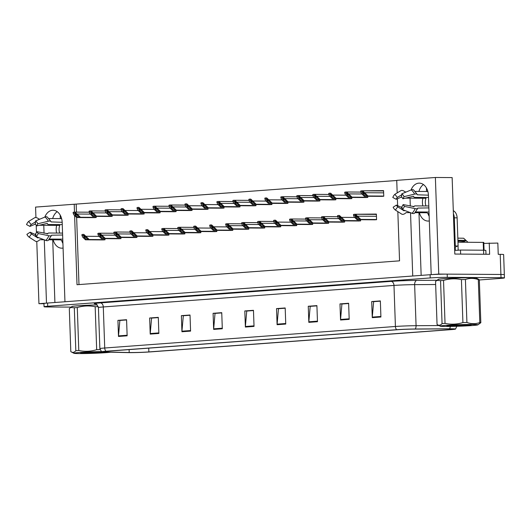 <?xml version="1.0" encoding="UTF-8"?>
<svg xmlns="http://www.w3.org/2000/svg" width="531" height="531" viewBox="0 0 531 531"><rect width="100%" height="100%" fill="white"/><g stroke="black" fill="none" stroke-linecap="round" stroke-linejoin="round"><path stroke-width="0.8" d="M62.917 243.417A12.897 9.239 90.4 0 1 61.669 240.536M63.083 248.05A12.897 9.239 90.4 0 1 62.266 248.156A12.897 9.239 90.4 0 1 61.735 248.176A12.897 9.239 90.4 0 1 53.153 239.82M429.161 216.296A12.897 9.239 90.4 0 1 427.913 213.416M419.397 212.699A12.897 9.239 -89.6 0 0 427.979 221.055A12.897 9.239 -89.6 0 0 428.51 221.042A12.897 9.239 -89.6 0 0 429.32 220.929M483.821 243.41L497.839 243.065L498.231 254.336L500.202 254.349A12.094 0.485 178 0 1 503.634 254.568L504.337 274.693A12.094 0.485 178 0 0 500.906 274.474L438.752 274.076L431.199 274.64L428.431 195.348A12.897 9.239 -89.6 0 0 419.284 183.135A12.897 9.239 -89.6 0 0 411.067 189.972M423.439 184.542A12.897 9.239 -89.6 0 0 418.919 191.439M489.237 243.012L489.628 254.283L454.815 254.057L452.14 177.586L435.38 177.48L438.752 274.076M36.772 241.466L38.942 303.686L43.954 303.712M396.743 180.5L35.57 207.09L35.935 217.551M36.201 225.124L36.46 232.571M43.781 225.283L44.06 233.222M44.285 239.833L46.496 303.121L38.942 303.686M410.529 212.712L412.74 276.007L64.955 301.754L62.187 222.469A12.897 9.239 -89.6 0 0 53.04 210.256A12.897 9.239 -89.6 0 0 44.823 217.093M410.025 198.163L410.304 206.101M397.175 192.899L396.737 180.348L435.38 177.48M74.605 215.54L77.022 284.722L399.551 260.84L397.832 211.63M397.626 205.729L397.38 198.78M74.214 204.229L74.486 212.115M60.302 218.606L60.182 215.068M426.546 191.485L426.426 187.947M76.179 204.236L76.457 212.115M76.643 217.531L78.986 284.576M235.93 206.99L239.979 206.904L239.939 205.729M219.96 208.172L224.002 208.086L223.963 206.911M203.984 209.353L208.026 209.267L207.986 208.092M188.007 210.535L192.049 210.449L192.01 209.28M156.054 212.904L160.096 212.818L160.057 211.643M172.031 211.723L176.073 211.637L176.033 210.462M108.125 216.449L112.167 216.369L112.127 215.194M124.101 215.267L128.144 215.181L128.104 214.013M140.078 214.086L144.12 214L144.08 212.825M251.906 205.802L255.955 205.716L255.915 204.548M267.883 204.621L271.932 204.535L271.892 203.36M283.859 203.439L287.908 203.353L287.868 202.178M299.836 202.258L303.885 202.172L303.845 200.997M315.812 201.07L319.861 200.983L319.821 199.815M331.789 199.888L335.838 199.802L335.798 198.634M347.765 198.707L351.814 198.621L351.774 197.446M363.742 197.525L367.791 197.439L367.744 196.264M362.301 190.815L383.568 190.622L383.767 196.258L379.718 196.344M92.148 217.637L96.191 217.551L96.151 216.376M148.859 236.355L152.908 236.268L152.868 235.094M132.883 237.536L136.932 237.45L136.892 236.282M116.906 238.724L120.955 238.638L120.915 237.463M164.836 235.173L168.885 235.087L168.845 233.912M180.812 233.992L184.861 233.905L184.821 232.731M196.789 232.804L200.837 232.717L200.798 231.549M212.765 231.622L216.814 231.536L216.767 230.361M228.742 230.441L232.79 230.354L232.744 229.18M244.718 229.259L248.767 229.173L248.72 227.998M260.694 228.071L264.743 227.985L264.697 226.817M276.671 226.89L280.72 226.803L280.673 225.635M292.647 225.708L296.696 225.622L296.65 224.447M308.624 224.527L312.673 224.44L312.626 223.266M324.6 223.345L328.643 223.259L328.603 222.084M340.577 222.157L344.619 222.071L344.579 220.903M356.553 220.976L360.595 220.889L360.556 219.715M355.113 214.265L376.379 214.073L376.572 219.708L372.53 219.794M100.93 239.906L104.979 239.82L104.939 238.645M418.966 212.692L421.156 275.383M52.722 239.813L54.912 302.497M52.675 218.56A12.897 9.239 90.4 0 1 57.195 211.663M476.539 278.198A19.348 0.777 178 0 0 476.712 278.091A19.348 0.777 178 0 0 471.216 277.74A19.348 0.777 178 0 0 450.076 278.297A19.348 0.777 178 0 0 438.042 279.439A19.348 0.777 178 0 0 438.221 279.538M72.057 306.606A19.143 0.77 -2 0 1 71.997 306.553A19.143 0.77 -2 0 1 97.306 304.94A19.348 0.777 178 0 0 71.798 306.56A19.348 0.777 178 0 0 71.977 306.659M450.275 328.881A12.897 0.518 -2 0 1 453.932 329.114A12.897 0.518 -2 0 1 450.042 329.618L148.859 351.92A12.897 0.518 -2 0 1 129.212 352.531L105.437 351.953A12.897 0.518 -2 0 1 103.193 351.741A12.897 0.518 -2 0 1 107.089 351.237L397.779 329.711A12.897 0.518 -2 0 1 414.299 329.087L448.569 328.881A12.897 0.518 -2 0 1 450.275 328.881M451.43 328.795A14.51 0.584 178 0 0 449.511 328.795L415.242 329.001A14.51 0.584 178 0 0 396.65 329.705L105.961 351.23A14.51 0.584 178 0 0 101.607 351.827A14.51 0.584 178 0 0 104.103 352.04L127.878 352.611A14.51 0.584 178 0 0 149.988 351.927L451.171 329.625A14.51 0.584 178 0 0 455.525 329.087A14.51 0.584 178 0 0 451.43 328.795M479.34 279.976L500.799 278.383A12.094 0.485 178 0 0 504.45 277.912L504.337 274.693A12.094 0.485 178 0 0 500.906 274.474L447.188 274.129A12.094 0.485 178 0 0 430.103 274.719L47.598 303.042A12.094 0.485 178 0 0 43.947 303.52L44.06 306.739A12.094 0.485 178 0 0 47.491 306.958L71.254 307.104M504.45 277.912A12.094 0.485 178 0 0 501.018 277.693L447.301 277.348A12.094 0.485 178 0 0 430.216 277.939L47.704 306.261A12.094 0.485 178 0 0 44.06 306.739M181.934 331.749L181.37 315.653L190.018 315.009L190.583 331.112L181.934 331.749A3.226 2.243 85.8 0 1 181.947 331.191L190.563 330.554M150.213 334.099L149.649 318.003L158.298 317.359L158.862 333.461L150.213 334.099A3.226 2.243 85.8 0 1 150.227 333.541L158.842 332.904M118.486 336.448L117.928 320.352L126.577 319.708L127.141 335.811L118.486 336.448A3.226 2.243 85.8 0 1 118.506 335.891L127.121 335.253M277.096 324.706L276.538 308.604L285.187 307.967L285.751 324.063L277.096 324.706A3.226 2.243 85.8 0 1 277.116 324.149L285.731 323.505M308.823 322.357L308.259 306.254L316.907 305.617L317.472 321.713L308.823 322.357A3.226 2.243 85.8 0 1 308.836 321.799L317.452 321.155M340.544 320.007L339.979 303.905L348.628 303.267L349.192 319.363L340.544 320.007A3.226 2.243 85.8 0 1 340.557 319.45L349.172 318.812M372.264 317.657L371.7 301.562L380.355 300.918L380.913 317.02L372.264 317.657A3.226 2.243 85.8 0 1 372.277 317.1L380.893 316.463M213.654 329.406L213.09 313.303L221.746 312.666L222.303 328.762L213.654 329.406A3.226 2.243 85.8 0 1 213.668 328.842L222.283 328.204M245.375 327.056L244.811 310.954L253.466 310.316L254.03 326.412L245.375 327.056A3.226 2.243 85.8 0 1 245.388 326.492L254.01 325.855M183.62 315.726L190.025 315.195M151.899 318.076L158.304 317.538M120.179 320.419L126.584 319.888M278.788 308.677L285.193 308.146M310.509 306.327L316.914 305.796M342.229 303.978L348.635 303.447M373.95 301.628L380.362 301.097M215.347 313.376L221.752 312.845M247.068 311.027L253.473 310.496M244.811 310.954L247.061 310.967M253.473 310.549L246.756 311.047L245.388 326.492M213.09 313.303L215.34 313.317M221.752 312.898L215.035 313.396L213.668 328.842M371.7 301.562L373.95 301.575M380.362 301.157L373.645 301.654L372.277 317.1M339.979 303.905L342.229 303.924M348.641 303.506L341.924 304.004L340.557 319.45M308.259 306.254L310.509 306.268M316.921 305.856L310.197 306.354L308.836 321.799M276.538 308.604L278.788 308.617M285.193 308.199L278.476 308.697L277.116 324.149M117.928 320.352L120.179 320.366M126.584 319.947L119.867 320.445L118.506 335.891M149.649 318.003L151.899 318.016M158.311 317.598L151.587 318.096L150.227 333.541M181.37 315.653L183.62 315.666M190.032 315.248L183.314 315.746L181.947 331.191M104.74 239.833L86.593 239.72L83.891 237.085L83.619 236.023M103.585 239.919L85.445 239.806L82.531 236.972L81.88 234.675A2.018 1.44 -89.6 0 1 82.484 234.443L83.347 234.377A2.018 1.44 -89.6 0 1 83.433 234.377A2.018 1.44 -89.6 0 1 83.964 234.523L86.281 236.693L83.991 235.339L81.907 235.492M104.972 239.627L89.188 239.527L86.281 236.693M89.188 239.527L104.972 239.72M83.573 236.023L85.332 236.979L88.04 239.614M86.593 239.72L85.445 239.806M83.991 235.339L83.964 234.523M95.952 217.564L77.811 217.451L75.103 214.816L74.831 213.754M94.803 217.65L76.656 217.537L73.743 214.703L73.092 212.407A2.018 1.44 -89.6 0 1 73.696 212.174L74.559 212.108A2.018 1.44 -89.6 0 1 74.645 212.101A2.018 1.44 -89.6 0 1 75.176 212.247L77.493 214.424L75.203 213.064L73.119 213.223M96.184 217.358L80.407 217.259L77.493 214.424M80.407 217.259L96.191 217.451M74.791 213.754L76.55 214.71L79.252 217.345M77.811 217.451L76.656 217.537M75.203 213.064L75.176 212.247M120.716 238.651L102.569 238.538L99.868 235.903L99.596 234.835M119.561 238.738L101.421 238.625L98.507 235.784L97.857 233.494A2.018 1.44 -89.6 0 1 98.461 233.255L99.324 233.195A2.018 1.44 -89.6 0 1 99.41 233.189A2.018 1.44 -89.6 0 1 99.941 233.335L102.257 235.512L99.967 234.151L97.883 234.31M120.949 238.446L105.165 238.346L102.257 235.512M105.165 238.346L120.949 238.538M99.549 234.841L101.308 235.797L104.016 238.432M102.569 238.538L101.421 238.625M99.967 234.151L99.941 233.335M136.693 237.47L118.546 237.357L115.844 234.722L115.572 233.653M135.538 237.556L117.391 237.443L114.484 234.602L113.833 232.306A2.018 1.44 -89.6 0 1 114.437 232.074L115.3 232.007A2.018 1.44 -89.6 0 1 115.386 232.007A2.018 1.44 -89.6 0 1 115.917 232.153L118.234 234.324L115.944 232.97L113.86 233.122M136.925 237.264L121.141 237.165L118.234 234.324M121.141 237.165L136.925 237.357M115.526 233.653L117.285 234.616L119.993 237.251M118.546 237.357L117.391 237.443M115.944 232.97L115.917 232.153M152.669 236.288L134.522 236.169L131.821 233.54L131.549 232.472M151.514 236.375L133.367 236.255L130.46 233.421L129.81 231.124A2.018 1.44 -89.6 0 1 130.414 230.892L131.276 230.826A2.018 1.44 -89.6 0 1 131.356 230.826A2.018 1.44 -89.6 0 1 131.894 230.972L134.21 233.142L131.92 231.788L129.836 231.941M152.901 236.083L137.117 235.976L134.21 233.142M137.117 235.976L152.901 236.176M131.502 232.472L133.261 233.434L135.963 236.063M134.522 236.169L133.367 236.255M131.92 231.788L131.894 230.972M111.928 216.382L93.788 216.27L91.08 213.635L90.808 212.566M110.78 216.469L92.633 216.356L89.719 213.515L89.069 211.219A2.018 1.44 -89.6 0 1 89.673 210.986L90.535 210.926A2.018 1.44 -89.6 0 1 90.622 210.92A2.018 1.44 -89.6 0 1 91.153 211.066L93.469 213.243L91.179 211.882L89.095 212.035M112.16 216.177L96.383 216.077L93.469 213.243M96.383 216.077L112.167 216.27M90.768 212.573L92.527 213.528L95.228 216.163M93.788 216.27L92.633 216.356M91.179 211.882L91.153 211.066M127.905 215.201L109.764 215.088L107.056 212.453L106.784 211.384M126.756 215.287L108.609 215.168L105.696 212.334L105.045 210.037A2.018 1.44 -89.6 0 1 105.649 209.805L106.512 209.738A2.018 1.44 -89.6 0 1 106.598 209.738A2.018 1.44 -89.6 0 1 107.129 209.884L109.446 212.055L107.156 210.701L105.072 210.853M128.137 214.995L112.36 214.896L109.446 212.055M112.36 214.896L128.144 215.088M106.738 211.384L108.503 212.347L111.205 214.975M109.764 215.088L108.609 215.168M107.156 210.701L107.129 209.884M143.881 214.02L125.734 213.9L123.033 211.272L122.761 210.203M142.733 214.106L124.586 213.986L121.672 211.152L121.022 208.856A2.018 1.44 -89.6 0 1 121.626 208.623L122.488 208.557A2.018 1.44 -89.6 0 1 122.575 208.557A2.018 1.44 -89.6 0 1 123.106 208.703L125.422 210.873L123.132 209.519L121.048 209.672M144.113 213.807L128.336 213.708L125.422 210.873M128.336 213.708L144.12 213.9M122.714 210.203L124.48 211.165L127.181 213.794M125.734 213.9L124.586 213.986M123.132 209.519L123.106 208.703M159.858 212.831L141.711 212.719L139.009 210.084L138.737 209.022M158.709 212.918L140.562 212.805L137.648 209.971L136.998 207.674A2.018 1.44 -89.6 0 1 137.602 207.442L138.465 207.375A2.018 1.44 -89.6 0 1 138.551 207.375A2.018 1.44 -89.6 0 1 139.082 207.521L141.399 209.692L139.109 208.338L137.025 208.491M160.09 212.626L144.306 212.526L141.399 209.692M144.306 212.526L160.09 212.719M138.691 209.022L140.456 209.977L143.158 212.612M141.711 212.719L140.562 212.805M139.109 208.338L139.082 207.521M415.196 191.412L427.867 191.499M428.424 195.176L417.353 194.797A4.434 1.779 153.7 0 0 417.28 194.505A4.434 1.779 153.7 0 0 414.578 194.114L404.071 196.643L402.91 198.786L413.423 196.258L413.689 196.55A4.434 1.779 153.7 0 0 413.762 196.842A4.434 1.779 153.7 0 0 415.123 197.406L428.504 197.492M428.802 205.975L415.421 205.889A4.434 1.474 21.6 0 0 414.074 206.386A4.434 1.474 21.6 0 0 414.041 206.586L403.115 204.601L404.41 206.393L415.089 208.617A4.434 1.474 21.6 0 0 417.784 208.278A4.434 1.474 21.6 0 0 417.817 208.086L428.869 207.9M429.015 212.028L415.687 211.942M415.063 212.672L426.884 212.745A12.094 8.662 -89.6 0 0 429.081 213.92M404.662 210.435L404.005 210.8L397.732 206.791L395.383 210.064L401.662 214.073A4.434 2.721 127.5 0 0 405.518 213.084L406.169 212.612L410.337 212.639M422.895 198.249A12.094 8.662 -89.6 0 0 422.849 205.935M405.963 192.089L404.768 191.638A4.434 2.529 45.9 0 0 400.845 190.669L394.832 194.326L397.4 197.406L401.748 194.758M427.727 191.014A12.094 8.662 -89.6 0 0 427.017 191.492M413.005 206.665L413.961 206.665M425.981 205.955A8.058 5.775 90.4 0 1 426.035 198.269L405.611 198.136M401.821 197.306L401.204 197.16L396.186 199.284A5.529 3.963 90.4 0 1 397.4 197.406M397.732 206.791A5.529 3.963 90.4 0 1 396.392 205.105L402.073 207.614M404.071 196.643A9.273 6.637 90.4 0 0 401.821 193.808L401.569 197.094A5.529 3.963 90.4 0 1 402.91 198.786M403.115 204.601A5.529 3.963 90.4 0 1 401.901 206.486L402.372 209.546A9.273 6.637 90.4 0 0 404.41 206.393M396.186 199.284L392.794 197.479A9.273 6.637 90.4 0 1 394.832 194.326M395.383 210.064A9.273 6.637 90.4 0 1 393.132 207.229L396.392 205.105M401.821 193.808L411.233 189.899A4.434 2.721 -52.5 0 1 413.662 189.998L417.28 194.505M417.784 208.278L414.618 213.123A4.434 2.529 -134.1 0 1 412.056 213.303L402.372 209.546M454.536 246.125A8.058 5.775 90.4 0 1 455.299 245.999L454.31 217.823A8.058 5.775 -89.6 0 0 453.408 213.88M455.299 245.999L458.107 246.012L457.125 217.843A8.058 5.775 -89.6 0 0 453.295 210.668M458.107 246.012A8.058 5.775 -89.6 0 0 454.602 248.004M460.423 254.097L485.042 254.249M485.984 254.256L485.845 250.347L483.562 250.201L460.496 250.055L460.642 254.077M454.682 250.366L455.439 250.34M457.191 250.26L460.496 250.055M427.176 212.015L426.884 212.745M48.952 218.533L61.623 218.613M62.18 222.297L51.109 221.912A4.434 1.779 153.7 0 0 51.036 221.619A4.434 1.779 153.7 0 0 48.334 221.235L37.827 223.763L36.666 225.907L47.179 223.378L47.445 223.67A4.434 1.779 153.7 0 0 47.524 223.963A4.434 1.779 153.7 0 0 48.879 224.527L62.26 224.613M62.558 233.096L49.177 233.009A4.434 1.474 21.6 0 0 47.83 233.507A4.434 1.474 21.6 0 0 47.797 233.706L36.871 231.722L38.166 233.514L48.845 235.737A4.434 1.474 21.6 0 0 51.54 235.399A4.434 1.474 21.6 0 0 51.573 235.206L62.625 235.014M62.771 239.142L49.443 239.063M48.819 239.786L60.64 239.866A12.094 8.662 -89.6 0 0 62.837 241.041M38.418 237.556L37.761 237.921L31.488 233.912L29.139 237.184L35.418 241.193A4.434 2.721 127.5 0 0 39.274 240.204L39.925 239.733L44.093 239.76M56.651 225.363A12.094 8.662 -89.6 0 0 56.605 233.056M39.719 219.21L38.524 218.759A4.434 2.529 45.9 0 0 34.601 217.79L28.588 221.447L31.156 224.527L35.504 221.878M61.483 218.135A12.094 8.662 -89.6 0 0 60.773 218.613M46.761 233.779L47.717 233.786M59.737 233.076A8.058 5.775 90.4 0 1 59.791 225.383L39.367 225.257M35.577 224.427L34.96 224.281L29.942 226.405A5.529 3.963 90.4 0 1 31.156 224.527M31.488 233.912A5.529 3.963 90.4 0 1 30.148 232.22L35.829 234.735M37.827 223.763A9.273 6.637 90.4 0 0 35.577 220.929L35.325 224.215A5.529 3.963 90.4 0 1 36.666 225.907M36.871 231.722A5.529 3.963 90.4 0 1 35.657 233.607L36.128 236.667A9.273 6.637 90.4 0 0 38.166 233.514M29.942 226.405L26.55 224.6A9.273 6.637 90.4 0 1 28.588 221.447M29.139 237.184A9.273 6.637 90.4 0 1 26.889 234.35L30.148 232.22M35.577 220.929L44.989 217.02A4.434 2.721 -52.5 0 1 47.418 217.119L51.036 221.619M51.54 235.399L48.374 240.238A4.434 2.529 -134.1 0 1 45.812 240.424L36.128 236.667M60.932 239.136L60.64 239.866M438.301 279.485A19.143 0.77 -2 0 1 438.241 279.432A19.143 0.77 -2 0 1 450.155 278.304A19.143 0.77 -2 0 1 471.077 277.753A19.143 0.77 -2 0 1 476.513 278.098A19.143 0.77 -2 0 1 476.46 278.158M458.187 250.247L455.339 250.347L455.233 247.333M484.06 250.207L483.787 242.395L457.974 242.196M445.788 325.37A18.943 0.763 178 0 0 440.126 326.167A18.943 0.763 178 0 0 452.279 326.399A18.943 0.763 178 0 0 472.225 325.536A18.943 0.763 178 0 0 477.893 324.846A18.943 0.763 178 0 0 466.955 324.487A18.943 0.763 178 0 0 445.788 325.37M436.88 280.375L438.487 279.372A18.943 0.763 178 0 1 444.162 278.682A18.943 0.763 178 0 1 464.107 277.819A18.943 0.763 178 0 1 476.261 278.052L479.327 279.724A22.169 0.889 178 0 0 478.305 279.598C473.951 278.038 469.656 278.012 465.415 279.512A22.169 0.889 178 0 0 461.419 279.611C455.432 278.344 449.472 278.609 443.531 280.414L445.031 323.386A22.169 0.889 178 0 0 443.471 323.492A22.169 0.889 178 0 0 442.057 323.605L440.557 280.633L436.88 280.375L435.553 281.523L437.053 324.494L440.126 326.167M437.053 324.494C438.765 325.735 440.431 325.437 442.057 323.605M443.531 280.414A22.169 0.889 178 0 0 441.971 280.527A22.169 0.889 178 0 0 440.557 280.633M470.858 325.138A12.127 0.485 178 0 0 471.11 325.012A12.127 0.485 178 0 0 463.483 324.846A12.127 0.485 178 0 0 450.547 325.397A12.127 0.485 178 0 0 446.903 325.855A12.127 0.485 178 0 0 462.986 325.775L470.552 325.211L468.588 324.819M449.226 325.503L462.986 325.775M459.534 242.209L464.645 241.32L466.105 240.53L463.636 238.233L457.835 238.153M465.946 240.384L457.914 240.291M465.415 279.512L466.915 322.483A22.169 0.889 178 0 0 462.919 322.576L461.419 279.611M479.327 279.724L480.827 322.695A22.169 0.889 178 0 0 479.805 322.569L478.305 279.598M480.827 322.695L477.893 324.846M466.915 322.483C471.262 324.043 475.557 324.069 479.805 322.569M445.031 323.386C451.011 324.653 456.979 324.381 462.919 322.576M455.99 325.085L470.552 325.211M451.065 325.364L464.426 325.702M457.941 241.22L465.972 240.443M101.302 351.595A18.943 0.763 178 0 0 79.544 352.484A18.943 0.763 178 0 0 73.882 353.281A18.943 0.763 178 0 0 86.035 353.52A18.943 0.763 178 0 0 105.981 352.657A18.943 0.763 178 0 0 110.66 352.199M98.281 306.652A22.169 0.889 178 0 0 95.175 306.726C89.188 305.464 83.228 305.73 77.287 307.535L78.787 350.506A22.169 0.889 178 0 0 77.234 350.613A22.169 0.889 178 0 0 75.814 350.725L74.313 307.754L70.636 307.489L69.309 308.644L70.809 351.615L73.882 353.281M70.809 351.615C72.521 352.849 74.187 352.557 75.814 350.725M77.287 307.535A22.169 0.889 178 0 0 75.734 307.648A22.169 0.889 178 0 0 74.313 307.754M97.312 304.947A18.943 0.763 178 0 0 77.918 305.803A18.943 0.763 178 0 0 72.243 306.493L70.636 307.489M102.118 351.934A12.127 0.485 178 0 0 84.303 352.518A12.127 0.485 178 0 0 80.659 352.976A12.127 0.485 178 0 0 96.742 352.889L104.614 352.259A12.127 0.485 178 0 0 104.872 352.126A12.127 0.485 178 0 0 104.561 352.046M104.614 352.259L102.702 351.98M82.982 352.624L96.742 352.889M100.02 349.617A22.169 0.889 178 0 0 96.675 349.697L95.175 306.726M78.787 350.506C84.768 351.774 90.735 351.502 96.675 349.697M89.746 352.206L104.308 352.332M84.821 352.478L98.189 352.823M168.646 235.107L150.499 234.987L147.797 232.359L147.525 231.29M167.491 235.187L149.344 235.074L146.437 232.239L145.786 229.943A2.018 1.44 -89.6 0 1 146.39 229.711L147.253 229.644A2.018 1.44 -89.6 0 1 147.333 229.644A2.018 1.44 -89.6 0 1 147.87 229.79L150.187 231.961L147.897 230.607L145.813 230.759M168.878 234.894L153.094 234.795L150.187 231.961M153.094 234.795L168.878 234.987M147.479 231.29L149.238 232.246L151.939 234.881M150.499 234.987L149.344 235.074M147.897 230.607L147.87 229.79M184.622 233.919L166.475 233.806L163.774 231.171L163.502 230.109M183.467 234.005L165.32 233.892L162.413 231.058L161.763 228.761A2.018 1.44 -89.6 0 1 162.367 228.522L163.229 228.463A2.018 1.44 -89.6 0 1 163.309 228.456A2.018 1.44 -89.6 0 1 163.847 228.602L166.163 230.779L163.873 229.419L161.789 229.578M184.854 233.713L169.07 233.613L166.163 230.779M169.07 233.613L184.854 233.806M163.455 230.109L165.214 231.065L167.915 233.7M166.475 233.806L165.32 233.892M163.873 229.419L163.847 228.602M200.599 232.737L182.452 232.624L179.75 229.989L179.478 228.921M199.444 232.824L181.297 232.711L178.389 229.87L177.739 227.573A2.018 1.44 -89.6 0 1 178.343 227.341L179.206 227.281A2.018 1.44 -89.6 0 1 179.286 227.275A2.018 1.44 -89.6 0 1 179.823 227.421L182.14 229.598L179.85 228.237L177.766 228.39M200.831 232.532L185.047 232.432L182.14 229.598M185.047 232.432L200.831 232.624M179.432 228.921L181.19 229.883L183.892 232.518M182.452 232.624L181.297 232.711M179.85 228.237L179.823 227.421M175.834 211.65L157.687 211.537L154.986 208.902L154.713 207.833M174.679 211.736L156.539 211.623L153.625 208.783L152.974 206.493A2.018 1.44 -89.6 0 1 153.578 206.254L154.441 206.194A2.018 1.44 -89.6 0 1 154.528 206.187A2.018 1.44 -89.6 0 1 155.059 206.333L157.375 208.51L155.085 207.15L153.001 207.309M176.066 211.444L160.282 211.345L157.375 208.51M160.282 211.345L176.066 211.537M154.667 207.84L156.433 208.796L159.134 211.431M157.687 211.537L156.539 211.623M155.085 207.15L155.059 206.333M191.81 210.468L173.664 210.356L170.962 207.721L170.69 206.652M190.656 210.555L172.515 210.442L169.601 207.601L168.951 205.305A2.018 1.44 -89.6 0 1 169.555 205.072L170.418 205.006A2.018 1.44 -89.6 0 1 170.504 205.006A2.018 1.44 -89.6 0 1 171.035 205.152L173.352 207.322L171.062 205.968L168.977 206.121M192.043 210.263L176.259 210.163L173.352 207.322M176.259 210.163L192.043 210.356M170.643 206.652L172.409 207.614L175.111 210.249M173.664 210.356L172.515 210.442M171.062 205.968L171.035 205.152M207.787 209.287L189.64 209.168L186.939 206.539L186.666 205.47M206.632 209.373L188.492 209.254L185.578 206.42L184.927 204.123A2.018 1.44 -89.6 0 1 185.531 203.891L186.394 203.824A2.018 1.44 -89.6 0 1 186.481 203.824A2.018 1.44 -89.6 0 1 187.012 203.97L189.328 206.141L187.038 204.787L184.954 204.939M208.019 209.081L192.235 208.975L189.328 206.141M192.235 208.975L208.019 209.174M186.62 205.47L188.386 206.433L191.087 209.061M189.64 209.168L188.492 209.254M187.038 204.787L187.012 203.97M216.575 231.556L198.428 231.436L195.727 228.808L195.454 227.739M215.42 231.642L197.273 231.523L194.366 228.688L193.715 226.392A2.018 1.44 -89.6 0 1 194.319 226.16L195.182 226.093A2.018 1.44 -89.6 0 1 195.262 226.093A2.018 1.44 -89.6 0 1 195.8 226.239L198.116 228.41L195.826 227.056L193.742 227.208M216.807 231.35L201.023 231.25L198.116 228.41M201.023 231.25L216.807 231.443M195.408 227.739L197.167 228.702L199.868 231.33M198.428 231.436L197.273 231.523M195.826 227.056L195.8 226.239M232.551 230.374L214.405 230.255L211.703 227.626L211.431 226.558M231.397 230.454L213.25 230.341L210.342 227.507L209.692 225.21A2.018 1.44 -89.6 0 1 210.289 224.978L211.159 224.912A2.018 1.44 -89.6 0 1 211.238 224.912A2.018 1.44 -89.6 0 1 211.776 225.058L214.093 227.228L211.803 225.874L209.718 226.027M232.784 230.162L217 230.062L214.093 227.228M217 230.062L232.784 230.255M211.384 226.558L213.143 227.52L215.845 230.149M214.405 230.255L213.25 230.341M211.803 225.874L211.776 225.058M248.528 229.186L230.381 229.073L227.68 226.438L227.407 225.376M247.373 229.273L229.226 229.16L226.319 226.325L225.668 224.029A2.018 1.44 -89.6 0 1 226.266 223.797L227.135 223.73A2.018 1.44 -89.6 0 1 227.215 223.724A2.018 1.44 -89.6 0 1 227.753 223.87L230.069 226.047L227.779 224.686L225.695 224.845M248.76 228.98L232.976 228.881L230.069 226.047M232.976 228.881L248.76 229.073M227.361 225.376L229.12 226.332L231.821 228.967M230.381 229.073L229.226 229.16M227.779 224.686L227.753 223.87M264.504 228.005L246.357 227.892L243.656 225.257L243.384 224.188M263.349 228.091L245.203 227.978L242.295 225.137L241.645 222.841A2.018 1.44 -89.6 0 1 242.242 222.608L243.112 222.549A2.018 1.44 -89.6 0 1 243.191 222.542A2.018 1.44 -89.6 0 1 243.729 222.688L246.045 224.865L243.756 223.505L241.671 223.657M264.737 227.799L248.953 227.699L246.045 224.865M248.953 227.699L264.737 227.892M243.337 224.195L245.096 225.151L247.798 227.786M246.357 227.892L245.203 227.978M243.756 223.505L243.729 222.688M280.481 226.823L262.334 226.71L259.632 224.075L259.36 223.007M279.326 226.91L261.179 226.79L258.272 223.956L257.621 221.659A2.018 1.44 -89.6 0 1 258.219 221.427L259.088 221.361A2.018 1.44 -89.6 0 1 259.168 221.361A2.018 1.44 -89.6 0 1 259.705 221.507L262.022 223.677L259.732 222.323L257.648 222.476M280.713 226.618L264.929 226.518L262.022 223.677M264.929 226.518L280.713 226.71M259.314 223.007L261.073 223.969L263.774 226.598M262.334 226.71L261.179 226.79M259.732 222.323L259.705 221.507M223.763 208.106L205.616 207.986L202.915 205.358L202.643 204.289M222.608 208.185L204.468 208.072L201.554 205.238L200.904 202.942A2.018 1.44 -89.6 0 1 201.508 202.709L202.371 202.643A2.018 1.44 -89.6 0 1 202.457 202.643A2.018 1.44 -89.6 0 1 202.988 202.789L205.305 204.959L203.015 203.605L200.93 203.758M223.996 207.893L208.212 207.794L205.305 204.959M208.212 207.794L223.996 207.986M202.596 204.289L204.362 205.245L207.063 207.88M205.616 207.986L204.468 208.072M203.015 203.605L202.988 202.789M239.74 206.917L221.593 206.805L218.891 204.169L218.619 203.107M238.585 207.004L220.445 206.891L217.531 204.057L216.88 201.76A2.018 1.44 -89.6 0 1 217.484 201.521L218.347 201.461A2.018 1.44 -89.6 0 1 218.433 201.455A2.018 1.44 -89.6 0 1 218.964 201.601L221.281 203.778L218.991 202.417L216.907 202.576M239.972 206.712L224.188 206.612L221.281 203.778M224.188 206.612L239.972 206.805M218.573 203.107L220.332 204.063L223.04 206.698M221.593 206.805L220.445 206.891M218.991 202.417L218.964 201.601M255.716 205.736L237.569 205.623L234.868 202.988L234.596 201.919M254.561 205.822L236.421 205.709L233.507 202.869L232.857 200.572A2.018 1.44 -89.6 0 1 233.461 200.34L234.324 200.28A2.018 1.44 -89.6 0 1 234.41 200.273A2.018 1.44 -89.6 0 1 234.941 200.419L237.257 202.59L234.967 201.236L232.883 201.388M255.949 205.53L240.165 205.431L237.257 202.59M240.165 205.431L255.949 205.623M234.549 201.919L236.308 202.882L239.016 205.517M237.569 205.623L236.421 205.709M234.967 201.236L234.941 200.419M271.693 204.554L253.546 204.435L250.844 201.807L250.572 200.738M270.538 204.641L252.391 204.521L249.484 201.687L248.833 199.39A2.018 1.44 -89.6 0 1 249.437 199.158L250.3 199.092A2.018 1.44 -89.6 0 1 250.386 199.092A2.018 1.44 -89.6 0 1 250.917 199.238L253.234 201.408L250.944 200.054L248.86 200.207M271.925 204.349L256.141 204.249L253.234 201.408M256.141 204.249L271.925 204.442M250.526 200.738L252.285 201.7L254.993 204.329M253.546 204.435L252.391 204.521M250.944 200.054L250.917 199.238M287.669 203.373L269.522 203.254L266.821 200.625L266.549 199.556M286.514 203.453L268.367 203.34L265.46 200.506L264.81 198.209A2.018 1.44 -89.6 0 1 265.414 197.977L266.277 197.91A2.018 1.44 -89.6 0 1 266.356 197.91A2.018 1.44 -89.6 0 1 266.894 198.056L269.21 200.227L266.92 198.873L264.836 199.025M287.902 203.161L272.118 203.061L269.21 200.227M272.118 203.061L287.902 203.254M266.502 199.556L268.261 200.519L270.963 203.147M269.522 203.254L268.367 203.34M266.92 198.873L266.894 198.056M296.457 225.642L278.31 225.522L275.609 222.894L275.33 221.825M295.302 225.728L277.155 225.609L274.248 222.774L273.598 220.478A2.018 1.44 -89.6 0 1 274.195 220.246L275.065 220.179A2.018 1.44 -89.6 0 1 275.144 220.179A2.018 1.44 -89.6 0 1 275.682 220.325L277.998 222.496L275.708 221.142L273.624 221.294M296.69 225.429L280.906 225.33L277.998 222.496M280.906 225.33L296.69 225.522M275.29 221.825L277.049 222.788L279.751 225.416M278.31 225.522L277.155 225.609M275.708 221.142L275.682 220.325M312.434 224.454L294.287 224.341L291.585 221.706L291.307 220.644M311.279 224.54L293.132 224.427L290.225 221.593L289.574 219.296A2.018 1.44 -89.6 0 1 290.172 219.064L291.041 218.998A2.018 1.44 -89.6 0 1 291.121 218.998A2.018 1.44 -89.6 0 1 291.658 219.144L293.968 221.314L291.685 219.96L289.601 220.113M312.666 224.248L296.882 224.148L293.968 221.314M296.882 224.148L312.666 224.341M291.267 220.644L293.026 221.6L295.727 224.235M294.287 224.341L293.132 224.427M291.685 219.96L291.658 219.144M328.41 223.272L310.263 223.159L307.562 220.524L307.283 219.456M327.255 223.359L309.108 223.246L306.201 220.405L305.551 218.115A2.018 1.44 -89.6 0 1 306.148 217.876L307.018 217.816A2.018 1.44 -89.6 0 1 307.097 217.81A2.018 1.44 -89.6 0 1 307.628 217.956L309.945 220.133L307.661 218.772L305.577 218.931M328.636 223.066L312.859 222.967L309.945 220.133M312.859 222.967L328.643 223.159M307.243 219.462L309.002 220.418L311.704 223.053M310.263 223.159L309.108 223.246M307.661 218.772L307.628 217.956M344.387 222.091L326.24 221.978L323.538 219.343L323.26 218.274M343.232 222.177L325.085 222.064L322.178 219.223L321.52 216.927A2.018 1.44 -89.6 0 1 322.125 216.694L322.994 216.628A2.018 1.44 -89.6 0 1 323.074 216.628A2.018 1.44 -89.6 0 1 323.605 216.774L325.921 218.945L323.638 217.591L321.554 217.743M344.612 221.885L328.835 221.785L325.921 218.945M328.835 221.785L344.619 221.978M323.22 218.274L324.979 219.237L327.68 221.872M326.24 221.978L325.085 222.064M323.638 217.591L323.605 216.774M360.363 220.909L342.216 220.79L339.515 218.161L339.236 217.093M359.208 220.996L341.061 220.876L338.154 218.042L337.497 215.745A2.018 1.44 -89.6 0 1 338.101 215.513L338.97 215.447A2.018 1.44 -89.6 0 1 339.05 215.447A2.018 1.44 -89.6 0 1 339.581 215.593L341.898 217.763L339.614 216.409L337.53 216.562M360.589 220.704L344.811 220.597L341.898 217.763M344.811 220.597L360.595 220.79M339.196 217.093L340.955 218.055L343.657 220.684M342.216 220.79L341.061 220.876M339.614 216.409L339.581 215.593M376.34 219.728L358.193 219.608L355.491 216.98L355.212 215.911M375.185 219.807L357.038 219.695L354.131 216.86L353.473 214.564A2.018 1.44 -89.6 0 1 354.077 214.332L354.947 214.265A2.018 1.44 -89.6 0 1 355.027 214.265A2.018 1.44 -89.6 0 1 355.558 214.411L357.874 216.582L355.591 215.228L353.507 215.38M376.565 219.515L360.788 219.416L357.874 216.582M360.788 219.416L376.572 219.608M355.173 215.911L356.932 216.867L359.633 219.502M358.193 219.608L357.038 219.695M355.591 215.228L355.558 214.411M303.646 202.185L285.499 202.072L282.797 199.437L282.525 198.375M302.491 202.271L284.344 202.158L281.437 199.324L280.786 197.028A2.018 1.44 -89.6 0 1 281.39 196.795L282.253 196.729A2.018 1.44 -89.6 0 1 282.333 196.722A2.018 1.44 -89.6 0 1 282.87 196.868L285.187 199.045L282.897 197.685L280.813 197.844M303.878 201.979L288.094 201.88L285.187 199.045M288.094 201.88L303.878 202.072M282.479 198.375L284.238 199.331L286.939 201.966M285.499 202.072L284.344 202.158M282.897 197.685L282.87 196.868M319.622 201.003L301.475 200.891L298.774 198.255L298.502 197.187M318.467 201.09L300.32 200.977L297.413 198.136L296.763 195.839A2.018 1.44 -89.6 0 1 297.367 195.607L298.23 195.547A2.018 1.44 -89.6 0 1 298.309 195.541A2.018 1.44 -89.6 0 1 298.847 195.687L301.163 197.864L298.873 196.503L296.789 196.656M319.854 200.798L304.071 200.698L301.163 197.864M304.071 200.698L319.854 200.891M298.455 197.193L300.214 198.149L302.916 200.784M301.475 200.891L300.32 200.977M298.873 196.503L298.847 195.687M335.599 199.822L317.452 199.709L314.75 197.074L314.478 196.005M334.444 199.908L316.297 199.789L313.39 196.955L312.739 194.658A2.018 1.44 -89.6 0 1 313.343 194.426L314.206 194.359A2.018 1.44 -89.6 0 1 314.286 194.359A2.018 1.44 -89.6 0 1 314.823 194.505L317.14 196.676L314.85 195.322L312.766 195.474M335.831 199.616L320.047 199.517L317.14 196.676M320.047 199.517L335.831 199.709M314.432 196.005L316.191 196.968L318.892 199.596M317.452 199.709L316.297 199.789M314.85 195.322L314.823 194.505M351.575 198.64L333.428 198.521L330.727 195.893L330.455 194.824M350.42 198.727L332.273 198.607L329.366 195.773L328.716 193.476A2.018 1.44 -89.6 0 1 329.32 193.244L330.182 193.178A2.018 1.44 -89.6 0 1 330.262 193.178A2.018 1.44 -89.6 0 1 330.8 193.324L333.116 195.494L330.826 194.14L328.742 194.293M351.807 198.428L336.023 198.328L333.116 195.494M336.023 198.328L351.807 198.521M330.408 194.824L332.167 195.786L334.869 198.415M333.428 198.521L332.273 198.607M330.826 194.14L330.8 193.324M367.552 197.452L349.405 197.34L346.703 194.704L346.431 193.642M366.397 197.539L348.25 197.426L345.342 194.592L344.692 192.295A2.018 1.44 -89.6 0 1 345.289 192.063L346.159 191.996A2.018 1.44 -89.6 0 1 346.239 191.99A2.018 1.44 -89.6 0 1 346.776 192.142L349.093 194.313L346.803 192.959L344.719 193.111M367.784 197.247L352 197.147L349.093 194.313M352 197.147L367.784 197.34M346.385 193.642L348.144 194.598L350.845 197.233M349.405 197.34L348.25 197.426M346.803 192.959L346.776 192.142M383.528 196.271L365.381 196.158L362.68 193.523L362.407 192.454M382.373 196.357L364.226 196.244L361.319 193.403L360.668 191.114A2.018 1.44 -89.6 0 1 361.266 190.875L362.135 190.815A2.018 1.44 -89.6 0 1 362.215 190.808A2.018 1.44 -89.6 0 1 362.753 190.954L365.069 193.131L362.779 191.771L360.695 191.93M383.76 196.065L367.976 195.966L365.069 193.131M367.976 195.966L383.76 196.158M362.361 192.461L364.12 193.417L366.821 196.052M365.381 196.158L364.226 196.244M362.779 191.771L362.753 190.954M500.202 254.349L501.018 277.693M450.042 329.618L450.016 328.875M450.308 326.432A4.029 2.356 89.7 0 1 449.511 328.795M105.961 351.23A4.029 2.808 -94.2 0 1 104.726 348.004L395.416 326.479A4.029 2.808 85.8 0 0 396.65 329.705M101.607 351.827L99.861 348.635A16.122 0.644 -2 0 1 104.726 348.004L103.293 306.951A16.122 0.644 178 0 0 98.427 307.582C96.861 304.462 95.865 303.234 95.447 303.891M438.978 325.556L416.072 325.695L414.638 284.643A16.122 0.644 178 0 0 393.982 285.426L395.416 326.479A16.122 0.644 -2 0 1 416.072 325.695A4.029 2.356 89.7 0 1 415.242 329.001M95.68 303.944A20.151 0.81 -2 0 1 100.339 302.902L391.028 281.384A20.151 0.81 -2 0 1 416.848 280.401L437.026 280.282M447.301 277.348L447.188 274.129M430.216 277.939L430.103 274.719M47.704 306.261L47.598 303.042M435.659 284.516L414.638 284.643A4.029 2.356 -90.3 0 1 416.848 280.401M391.028 281.384A4.029 2.808 85.8 0 1 393.982 285.426L103.293 306.951A4.029 2.808 85.8 0 0 100.339 302.902M105.437 351.953L105.417 351.376M129.212 352.531L129.106 349.604M148.859 351.92L148.726 348.15M85.458 237.098L83.891 237.085M99.105 236.375L86.268 236.288M76.67 214.829L75.103 214.816M74.645 212.101L89.162 212.194L74.725 212.108M90.323 214.106L77.48 214.02M101.428 235.917L99.868 235.903M99.41 233.189L113.926 233.282L99.489 233.195M115.081 235.187L102.244 235.107M117.404 234.735L115.844 234.722M115.386 232.007L129.903 232.1L115.466 232.014M131.057 234.005L118.221 233.925M133.381 233.547L131.821 233.54M147.034 232.824L134.197 232.744M92.646 213.648L91.08 213.635M90.622 210.92L105.138 211.013L90.701 210.926M106.3 212.918L93.456 212.838M108.623 212.46L107.056 212.453M121.121 209.831L106.678 209.745M122.276 211.736L109.432 211.657M124.599 211.278L123.033 211.272M138.252 210.555L125.409 210.475M140.576 210.097L139.009 210.084M154.229 209.373L141.385 209.287M404.356 210.714A9.943 7.122 90.4 0 1 403.573 210.017M402.14 208.046A9.943 7.122 90.4 0 1 401.947 207.674M401.204 197.16A10.049 7.195 90.4 0 1 401.642 196.191M404.005 210.8A10.049 7.195 90.4 0 1 402.903 209.752M402.279 208.942A10.049 7.195 90.4 0 1 401.569 207.734M411.233 189.899A13.786 9.877 90.4 0 1 414.578 194.114M415.089 208.617A13.786 9.877 90.4 0 1 412.056 213.303M483.562 250.201L483.701 254.223M454.31 217.823L457.125 217.843M38.113 237.835A9.943 7.122 90.4 0 1 37.329 237.138M35.896 235.16A9.943 7.122 90.4 0 1 35.703 234.795M34.96 224.281A10.049 7.195 90.4 0 1 35.398 223.312M37.761 237.921A10.049 7.195 90.4 0 1 36.659 236.872M36.035 236.063A10.049 7.195 90.4 0 1 35.325 234.848M44.989 217.02A13.786 9.877 90.4 0 1 48.334 221.235M48.845 235.737A13.786 9.877 90.4 0 1 45.812 240.424M458.034 246.019L458.18 250.207M483.217 242.362L483.489 250.201M149.357 232.366L147.797 232.359M163.01 231.642L150.173 231.556M165.333 231.184L163.774 231.171M163.309 228.456L177.832 228.549L163.395 228.463M178.987 230.454L166.15 230.374M181.31 230.003L179.75 229.989M179.286 227.275L193.808 227.368L179.372 227.281M194.963 229.273L182.126 229.193M156.552 208.915L154.986 208.902M154.528 206.187L169.044 206.28L154.607 206.194M170.205 208.185L157.362 208.106M172.529 207.734L170.962 207.721M170.504 205.006L185.02 205.099L170.584 205.012M186.182 207.004L173.338 206.924M188.505 206.546L186.939 206.539M202.158 205.822L189.315 205.743M197.286 228.815L195.727 228.808M210.94 228.091L198.103 228.011M213.263 227.633L211.703 227.626M226.916 226.91L214.079 226.83M229.239 226.452L227.68 226.438M227.215 223.724L241.738 223.816L227.301 223.73M242.893 225.728L230.049 225.642M245.216 225.27L243.656 225.257M257.714 222.642L243.278 222.549M258.869 224.54L246.026 224.46M261.192 224.082L259.632 224.075M259.168 221.361L273.691 221.454L259.254 221.367M274.846 223.359L262.002 223.279M204.481 205.364L202.915 205.358M218.128 204.641L205.291 204.554M220.458 204.183L218.891 204.169M218.433 201.455L232.95 201.548L218.513 201.461M234.105 203.453L221.268 203.373M236.428 203.001L234.868 202.988M234.41 200.273L248.926 200.366L234.49 200.28M250.081 202.271L237.244 202.192M252.404 201.813L250.844 201.807M266.058 201.09L253.221 201.01M268.381 200.632L266.821 200.625M282.034 199.908L269.197 199.829M277.169 222.901L275.609 222.894M290.822 222.177L277.978 222.097M293.145 221.719L291.585 221.706M305.644 219.091L291.207 218.998M306.799 220.996L293.955 220.909M309.122 220.538L307.562 220.524M307.097 217.81L321.62 217.902L307.183 217.816M322.775 219.807L309.931 219.728M325.098 219.349L323.538 219.343M323.074 216.628L337.597 216.721L323.16 216.635M338.751 218.626L325.908 218.546M341.075 218.168L339.515 218.161M354.728 217.445L341.884 217.365M357.051 216.987L355.491 216.98M376.452 216.296L357.861 216.177M284.357 199.45L282.797 199.437M296.856 196.822L282.419 196.729M298.01 198.727L285.174 198.64M300.334 198.269L298.774 198.255M298.309 195.541L312.832 195.634L298.395 195.547M313.987 197.539L301.15 197.459M316.31 197.081L314.75 197.074M314.286 194.359L328.808 194.452L314.372 194.366M329.963 196.357L317.126 196.278M332.287 195.899L330.727 195.893M345.94 195.176L333.103 195.096M348.263 194.718L346.703 194.704M346.239 191.99L360.761 192.083L346.325 191.996M361.916 193.994L349.079 193.908M364.239 193.536L362.68 193.523M383.647 192.846L365.049 192.726M455.525 329.087L457.045 325.782M99.861 348.635L98.427 307.582M121.114 209.831L106.598 209.738M413.443 196.251L413.762 196.842M414.074 206.386L413.881 206.838M47.199 223.372L47.524 223.963M47.83 233.507L47.637 233.959M466.105 240.53L467.964 242.262M257.714 222.635L243.191 222.542M305.644 219.084L291.121 218.998M376.386 214.398L355.027 214.265M296.856 196.815L282.333 196.722M383.581 190.948L362.215 190.808"/></g></svg>

